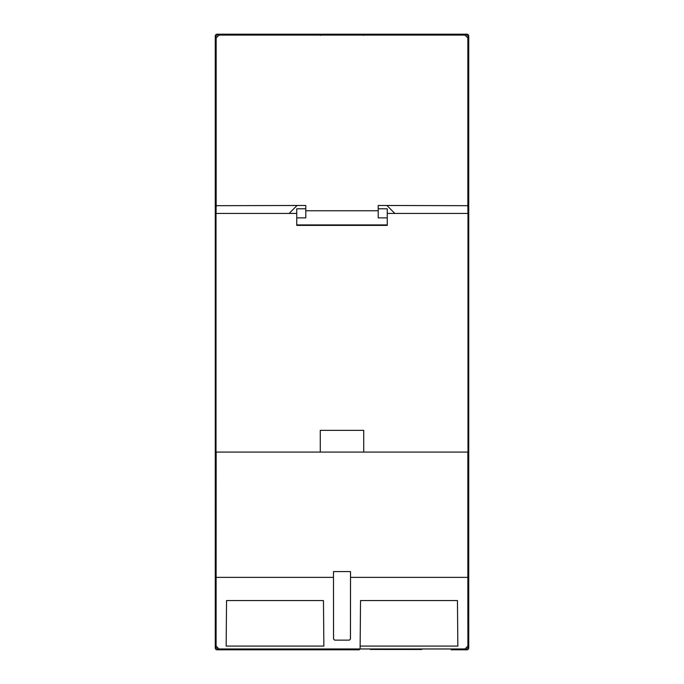 <?xml version="1.0" encoding="UTF-8"?>
<svg xmlns="http://www.w3.org/2000/svg" width="684" height="684" viewBox="0 0 684 684"><rect width="100%" height="100%" fill="white"/><g stroke="black" fill="none" stroke-linecap="round" stroke-linejoin="round"><path stroke-width="1.03" d="M217.067 34.2A1.813 1.813 0 0 0 215.255 36.013L215.255 646.902L215.255 37.098L218.153 34.2L217.067 34.2L327.516 34.2L232.825 34.2M466.933 34.2A1.813 1.813 0 0 1 468.745 36.013L468.745 647.987L468.745 37.098L465.847 34.2L466.933 34.2L324.618 34.2M451.722 34.2L451.175 34.2M216.016 470.549L216.016 213.451L289.127 213.451L297.087 205.491L216.153 205.687L216.153 37.996L219.051 35.098L464.949 35.098L467.847 37.996L467.847 205.687L386.913 205.491L394.873 213.451L387.264 213.451M294.958 34.533L262.305 34.533M294.659 34.833L262.28 34.508M421.695 34.533L389.042 34.533M421.395 34.833L389.016 34.508M320.574 35.371L320.497 34.687L319.513 35.132L316.521 34.73A2.172 2.172 175 0 1 317.265 34.858M316.521 34.73L365.547 34.696L363.503 34.687L363.426 35.371M378.209 208.791L387.264 208.791L387.264 217.871L378.209 217.871L378.209 210.766L305.791 210.766L305.791 205.491L297.087 205.491M378.209 210.766L378.209 205.491L386.913 205.491M305.791 210.766L305.791 217.871L296.736 217.871L296.736 225.395L387.264 225.395L387.264 217.871M305.791 208.791L296.736 208.791L296.736 217.871M296.736 213.451L289.127 213.451L296.89 205.687M387.11 205.687L394.873 213.451L467.984 213.451L467.984 470.549M216.153 205.687L216.058 213.451M216.041 470.549L216.076 452.081L467.847 452.081L467.847 577.373L350.533 577.373L350.447 639.053L349.362 640.139L334.638 640.139L333.553 639.053L333.467 571.585L333.561 639.044L334.647 640.13L349.353 640.13L350.439 639.044L350.533 571.585L333.467 571.585M468.745 647.987A1.813 1.813 0 0 1 466.933 649.8L465.847 649.8L465.137 648.971L218.983 648.971L216.093 646.072L216.153 452.081M215.255 647.987L215.255 646.902L218.153 649.8L217.067 649.8A1.813 1.813 0 0 1 215.255 647.987M218.983 648.971L218.153 649.8L327.516 649.8L232.825 649.8M451.175 649.8L466.933 649.8M421.72 649.492L370.437 649.449L421.695 649.467M294.984 649.492L243.701 649.449L294.958 649.467M360.135 646.072L360.536 600.552L360.109 648.971L360.135 646.072L457.844 646.072L457.451 600.552L360.536 600.552M457.844 646.072L457.451 600.552M465.017 648.971L467.907 646.072L467.847 577.373M323.865 646.072L323.464 600.552L323.865 646.072L226.156 646.072L226.549 600.552L323.464 600.552M226.549 600.552L226.156 646.072M216.153 577.373L333.467 577.373M350.533 577.373L350.533 571.585M467.959 470.549L467.847 452.081M467.941 213.451L467.847 205.687M468.745 36.013L468.745 646.902L465.847 649.8L451.722 649.8M359.382 649.8L324.618 649.8M217.067 649.8L232.278 649.8M335.117 649.766L336.203 649.766M348.883 649.766L347.797 649.766M356.484 649.766L327.516 649.766L356.484 649.766M370.437 649.449L370.566 648.971M363.726 452.081L363.726 430.356L320.274 430.356L320.274 452.081M336.203 34.234L335.117 34.234M347.797 34.234L348.883 34.234M327.516 34.234L356.484 34.234L327.516 34.234M365.547 34.696L364.486 35.132L363.503 34.687L318.453 34.696M367.479 34.73A2.172 2.172 -175 0 0 366.735 34.858M219.051 35.098L218.153 34.2M465.847 34.2L464.949 35.098M216.153 37.996L215.255 37.098L215.255 646.902L216.093 646.072M468.745 646.902L467.907 646.072M467.847 37.996L468.745 37.098M296.736 224.916L387.264 224.916"/></g></svg>
